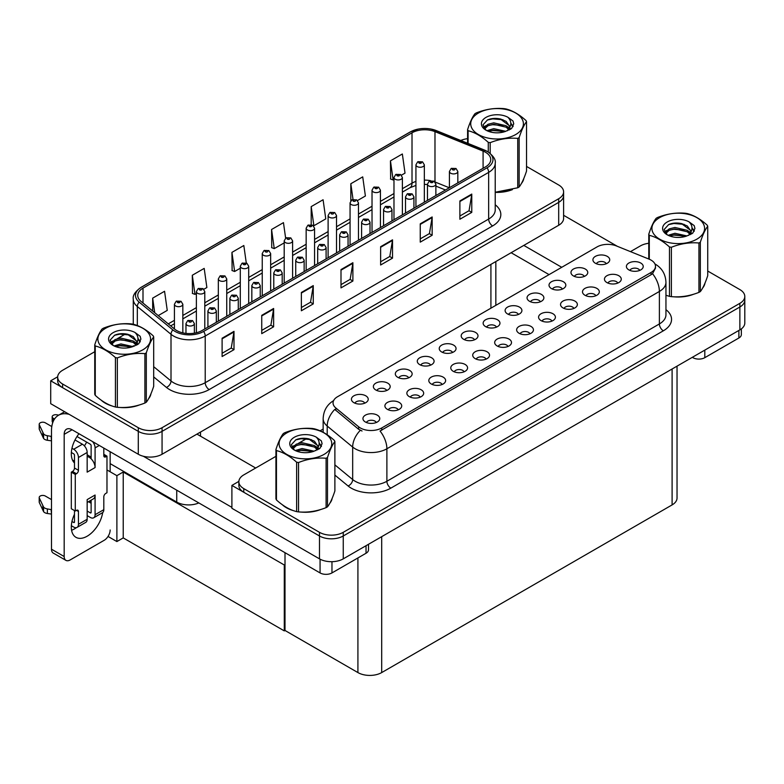<?xml version="1.0" encoding="UTF-8"?>
<svg xmlns="http://www.w3.org/2000/svg" width="784" height="784" viewBox="0 0 784 784"><rect width="100%" height="100%" fill="white"/><g stroke="black" fill="none" stroke-linecap="round" stroke-linejoin="round"><path stroke-width="1.18" d="M198.813 502.926A16.817 9.712 180 0 1 176.733 502.074L110.152 463.628M563.608 191.855L563.608 218.403A16.817 9.712 0 0 1 558.688 225.263L162.063 454.25A16.817 9.712 0 0 1 138.288 454.25L50.705 403.682L50.705 380.808L138.288 431.367A16.817 9.712 0 0 0 162.063 431.367L558.688 202.38A16.817 9.712 0 0 0 563.608 195.52A16.817 9.712 0 0 1 558.688 202.38L162.063 431.367A16.817 9.712 0 0 1 138.288 431.367L62.593 387.668A16.817 9.712 0 0 1 57.673 380.808L57.673 377.143A16.817 9.712 0 0 0 62.593 384.003L138.288 427.711A16.817 9.712 0 0 0 162.063 427.711L558.688 198.724A16.817 9.712 0 0 0 563.608 191.855A16.817 9.712 0 0 0 558.688 184.995L526.534 166.433M57.683 376.781L50.705 380.808M285.004 564.578L284.288 564.99L123.225 472.007L123.941 471.596L116.885 475.663L106.977 469.949M123.225 472.007L123.225 537.902L116.885 541.568L108.035 536.452M116.885 541.568L116.885 475.663M284.288 564.99L284.288 630.885L285.004 630.473L285.004 552.681M284.288 630.885L123.225 537.902M496.468 327.124A5.047 2.911 0 0 0 495.116 325.703A5.047 2.911 0 0 0 490.147 324.968A5.047 2.911 0 0 0 486.629 327.124M497.497 319.754A8.408 4.851 0 0 0 486.727 319.215A8.408 4.851 0 0 0 483.944 325.252A8.408 4.851 0 0 0 485.61 326.624A8.408 4.851 0 0 0 499.163 325.252A8.408 4.851 0 0 0 497.497 319.754M474.516 339.805A5.047 2.911 0 0 0 473.164 338.384A5.047 2.911 0 0 0 468.195 337.649A5.047 2.911 0 0 0 464.677 339.805M475.545 332.436A8.408 4.851 0 0 0 464.765 331.897A8.408 4.851 0 0 0 461.982 337.924A8.408 4.851 0 0 0 463.648 339.296A8.408 4.851 0 0 0 477.211 337.924A8.408 4.851 0 0 0 475.545 332.436M452.564 352.477A5.047 2.911 0 0 0 451.212 351.056A5.047 2.911 0 0 0 446.243 350.321A5.047 2.911 0 0 0 442.725 352.477M453.583 345.107A8.408 4.851 0 0 0 442.813 344.568A8.408 4.851 0 0 0 440.03 350.605A8.408 4.851 0 0 0 441.696 351.977A8.408 4.851 0 0 0 455.259 350.605A8.408 4.851 0 0 0 453.583 345.107M595.83 295.754A5.047 2.911 0 0 0 594.468 294.343A5.047 2.911 0 0 0 589.499 293.598A5.047 2.911 0 0 0 585.981 295.754M596.849 288.385A8.408 4.851 0 0 0 586.079 287.846A8.408 4.851 0 0 0 583.296 293.882A8.408 4.851 0 0 0 584.962 295.254A8.408 4.851 0 0 0 598.515 293.882A8.408 4.851 0 0 0 596.849 288.385M529.964 333.788A5.047 2.911 0 0 0 528.602 332.367A5.047 2.911 0 0 0 523.634 331.632A5.047 2.911 0 0 0 520.115 333.788M530.984 326.418A8.408 4.851 0 0 0 520.213 325.879A8.408 4.851 0 0 0 517.43 331.906A8.408 4.851 0 0 0 519.096 333.278A8.408 4.851 0 0 0 532.65 331.906A8.408 4.851 0 0 0 530.984 326.418M606.248 263.747A5.047 2.911 0 0 0 604.895 262.326A5.047 2.911 0 0 0 599.927 261.591A5.047 2.911 0 0 0 596.408 263.747M607.277 256.378A8.408 4.851 0 0 0 596.497 255.839A8.408 4.851 0 0 0 593.713 261.876A8.408 4.851 0 0 0 595.379 263.248A8.408 4.851 0 0 0 608.943 261.876A8.408 4.851 0 0 0 607.277 256.378M551.916 321.107A5.047 2.911 0 0 0 550.564 319.686A5.047 2.911 0 0 0 545.595 318.951A5.047 2.911 0 0 0 542.077 321.107M552.936 313.737A8.408 4.851 0 0 0 542.165 313.198A8.408 4.851 0 0 0 539.382 319.235A8.408 4.851 0 0 0 541.048 320.607A8.408 4.851 0 0 0 554.611 319.235A8.408 4.851 0 0 0 552.936 313.737M617.782 283.083A5.047 2.911 0 0 0 616.43 281.662A5.047 2.911 0 0 0 611.461 280.927A5.047 2.911 0 0 0 607.943 283.083M618.801 275.713A8.408 4.851 0 0 0 608.031 275.174A8.408 4.851 0 0 0 605.248 281.201A8.408 4.851 0 0 0 606.914 282.573A8.408 4.851 0 0 0 620.477 281.201A8.408 4.851 0 0 0 618.801 275.713M386.698 390.501A5.047 2.911 0 0 0 385.346 389.089A5.047 2.911 0 0 0 380.377 388.345A5.047 2.911 0 0 0 376.859 390.501M387.717 383.141A8.408 4.851 0 0 0 376.947 382.592A8.408 4.851 0 0 0 374.164 388.629A8.408 4.851 0 0 0 375.83 390.001A8.408 4.851 0 0 0 389.393 388.629A8.408 4.851 0 0 0 387.717 383.141M442.137 384.483A5.047 2.911 0 0 0 440.784 383.072A5.047 2.911 0 0 0 435.816 382.327A5.047 2.911 0 0 0 432.298 384.483M443.166 377.124A8.408 4.851 0 0 0 432.386 376.575A8.408 4.851 0 0 0 429.603 382.612A8.408 4.851 0 0 0 431.278 383.984A8.408 4.851 0 0 0 444.832 382.612A8.408 4.851 0 0 0 443.166 377.124M562.334 289.1A5.047 2.911 0 0 0 560.981 287.679A5.047 2.911 0 0 0 556.013 286.944A5.047 2.911 0 0 0 552.495 289.1M563.363 281.73A8.408 4.851 0 0 0 552.593 281.191A8.408 4.851 0 0 0 549.809 287.218A8.408 4.851 0 0 0 551.475 288.6A8.408 4.851 0 0 0 565.029 287.218A8.408 4.851 0 0 0 563.363 281.73M398.233 409.836A5.047 2.911 0 0 0 396.871 408.415A5.047 2.911 0 0 0 391.902 407.68A5.047 2.911 0 0 0 388.384 409.836M399.252 402.466A8.408 4.851 0 0 0 388.482 401.927A8.408 4.851 0 0 0 385.699 407.964A8.408 4.851 0 0 0 387.365 409.336A8.408 4.851 0 0 0 400.918 407.964A8.408 4.851 0 0 0 399.252 402.466M573.868 308.435A5.047 2.911 0 0 0 572.516 307.014A5.047 2.911 0 0 0 567.547 306.279A5.047 2.911 0 0 0 564.029 308.435M574.897 301.066A8.408 4.851 0 0 0 564.117 300.527A8.408 4.851 0 0 0 561.334 306.554A8.408 4.851 0 0 0 563.01 307.926A8.408 4.851 0 0 0 576.563 306.554A8.408 4.851 0 0 0 574.897 301.066M464.099 371.812A5.047 2.911 0 0 0 462.736 370.391A5.047 2.911 0 0 0 457.768 369.656A5.047 2.911 0 0 0 454.25 371.812M465.118 364.442A8.408 4.851 0 0 0 454.348 363.903A8.408 4.851 0 0 0 451.564 369.93A8.408 4.851 0 0 0 453.23 371.312A8.408 4.851 0 0 0 466.784 369.93A8.408 4.851 0 0 0 465.118 364.442M584.296 276.419A5.047 2.911 0 0 0 582.943 275.008A5.047 2.911 0 0 0 577.975 274.263A5.047 2.911 0 0 0 574.456 276.419M585.315 269.059A8.408 4.851 0 0 0 574.545 268.51A8.408 4.851 0 0 0 571.761 274.547A8.408 4.851 0 0 0 573.427 275.919A8.408 4.851 0 0 0 586.981 274.547A8.408 4.851 0 0 0 585.315 269.059M508.003 346.459A5.047 2.911 0 0 0 506.65 345.038A5.047 2.911 0 0 0 501.682 344.303A5.047 2.911 0 0 0 498.163 346.459M509.032 339.09A8.408 4.851 0 0 0 498.252 338.551A8.408 4.851 0 0 0 495.468 344.588A8.408 4.851 0 0 0 497.144 345.96A8.408 4.851 0 0 0 510.698 344.588A8.408 4.851 0 0 0 509.032 339.09M518.43 314.453A5.047 2.911 0 0 0 517.077 313.032A5.047 2.911 0 0 0 512.109 312.297A5.047 2.911 0 0 0 508.591 314.453M519.449 307.083A8.408 4.851 0 0 0 508.679 306.544A8.408 4.851 0 0 0 505.896 312.571A8.408 4.851 0 0 0 507.562 313.943A8.408 4.851 0 0 0 521.125 312.571A8.408 4.851 0 0 0 519.449 307.083M486.051 359.131A5.047 2.911 0 0 0 484.698 357.72A5.047 2.911 0 0 0 479.73 356.975A5.047 2.911 0 0 0 476.211 359.131M487.07 351.771A8.408 4.851 0 0 0 476.3 351.222A8.408 4.851 0 0 0 473.516 357.259A8.408 4.851 0 0 0 475.182 358.631A8.408 4.851 0 0 0 488.746 357.259A8.408 4.851 0 0 0 487.07 351.771M420.185 397.165A5.047 2.911 0 0 0 418.832 395.744A5.047 2.911 0 0 0 413.864 395.009A5.047 2.911 0 0 0 410.346 397.165M421.204 389.795A8.408 4.851 0 0 0 410.434 389.256A8.408 4.851 0 0 0 407.651 395.283A8.408 4.851 0 0 0 409.317 396.655A8.408 4.851 0 0 0 422.88 395.283A8.408 4.851 0 0 0 421.204 389.795M540.382 301.771A5.047 2.911 0 0 0 539.029 300.36A5.047 2.911 0 0 0 534.061 299.615A5.047 2.911 0 0 0 530.543 301.771M541.411 294.412A8.408 4.851 0 0 0 530.631 293.863A8.408 4.851 0 0 0 527.848 299.9A8.408 4.851 0 0 0 529.514 301.272A8.408 4.851 0 0 0 543.077 299.9A8.408 4.851 0 0 0 541.411 294.412M376.271 422.517A5.047 2.911 0 0 0 374.919 421.096A5.047 2.911 0 0 0 369.95 420.361A5.047 2.911 0 0 0 366.432 422.517M377.3 415.148A8.408 4.851 0 0 0 366.53 414.609A8.408 4.851 0 0 0 363.737 420.636A8.408 4.851 0 0 0 365.413 422.008A8.408 4.851 0 0 0 378.966 420.636A8.408 4.851 0 0 0 377.3 415.148M430.602 365.158A5.047 2.911 0 0 0 429.25 363.737A5.047 2.911 0 0 0 424.281 362.992A5.047 2.911 0 0 0 420.763 365.158M431.631 357.788A8.408 4.851 0 0 0 420.861 357.239A8.408 4.851 0 0 0 418.078 363.276A8.408 4.851 0 0 0 419.744 364.648A8.408 4.851 0 0 0 433.297 363.276A8.408 4.851 0 0 0 431.631 357.788M408.65 377.829A5.047 2.911 0 0 0 407.298 376.408A5.047 2.911 0 0 0 402.329 375.673A5.047 2.911 0 0 0 398.811 377.829M409.679 370.46A8.408 4.851 0 0 0 398.899 369.921A8.408 4.851 0 0 0 396.116 375.957A8.408 4.851 0 0 0 397.782 377.329A8.408 4.851 0 0 0 411.345 375.957A8.408 4.851 0 0 0 409.679 370.46M639.734 270.402A5.047 2.911 0 0 0 638.382 268.99A5.047 2.911 0 0 0 633.413 268.246A5.047 2.911 0 0 0 629.895 270.402M640.763 263.042A8.408 4.851 0 0 0 629.983 262.493A8.408 4.851 0 0 0 627.2 268.53A8.408 4.851 0 0 0 628.876 269.902A8.408 4.851 0 0 0 642.429 268.53A8.408 4.851 0 0 0 640.763 263.042M364.746 403.182A5.047 2.911 0 0 0 363.384 401.761A5.047 2.911 0 0 0 358.415 401.026A5.047 2.911 0 0 0 354.897 403.182M365.765 395.812A8.408 4.851 0 0 0 354.995 395.273A8.408 4.851 0 0 0 352.212 401.3A8.408 4.851 0 0 0 353.878 402.672A8.408 4.851 0 0 0 367.431 401.3A8.408 4.851 0 0 0 365.765 395.812M651.063 260.112A15.131 8.732 0 0 0 649.044 259.132L616.41 245.941A15.131 8.732 0 0 0 597.036 246.921L337.483 396.763A15.131 8.732 0 0 0 333.053 402.937A15.131 8.732 0 0 0 335.787 407.954L358.641 426.79A15.131 8.732 0 0 0 381.739 427.956L651.063 272.469A15.131 8.732 0 0 0 655.493 266.286A15.131 8.732 0 0 0 651.063 260.112M238.875 481.386L231.897 485.414L319.48 535.982A16.817 9.712 0 0 0 343.255 535.982L739.871 306.995A16.817 9.712 0 0 0 744.8 300.125A16.817 9.712 0 0 1 739.871 306.995L343.255 535.982A16.817 9.712 0 0 1 319.48 535.982L243.785 492.274A16.817 9.712 0 0 1 238.855 485.414L238.855 481.748A16.817 9.712 0 0 0 243.785 488.618L319.48 532.316A16.817 9.712 0 0 0 343.255 532.316L739.871 303.33A16.817 9.712 0 0 0 744.8 296.47A16.817 9.712 0 0 0 739.871 289.6L707.727 271.039M231.897 485.414L231.897 508.297L319.48 558.855A16.817 9.712 0 0 0 343.255 558.855L739.871 329.868A16.817 9.712 0 0 0 744.8 323.008L744.8 296.47M677.033 366.157L677.033 498.046A16.817 9.712 180 0 1 672.104 504.906L381.7 672.574A16.817 9.712 180 0 1 357.916 672.574L285.004 630.473M101.205 400.163A26.901 15.533 0 0 0 105.193 403.113A26.901 15.533 0 0 0 112.377 406.073M485.492 152.253A17.934 10.359 180 0 1 490.745 159.573A17.934 10.359 180 0 1 485.492 166.894L202.056 330.534A17.934 10.359 180 0 1 174.675 329.153L140.993 301.379A17.934 10.359 180 0 1 137.749 295.441A17.934 10.359 180 0 1 143.002 288.12L412.012 132.8A17.934 10.359 180 0 1 434.983 131.643L483.091 151.087A17.934 10.359 180 0 1 485.492 152.253M487.07 151.332A20.178 11.652 0 0 0 484.375 150.028L436.267 130.585A20.178 11.652 0 0 0 431.425 129.144A20.178 11.652 0 0 0 417.97 129.144A20.178 11.652 0 0 0 410.434 131.888L141.414 287.199A20.178 11.652 0 0 0 139.16 302.114L172.843 329.897A20.178 11.652 0 0 0 203.634 331.446L487.07 167.805A20.178 11.652 0 0 0 487.07 151.332M222.107 338.227L222.107 356.524L233.995 349.664L233.995 331.358L222.107 338.227M222.107 353.28L231.26 347.998L233.946 331.965A4.488 2.587 -120 0 0 233.995 331.358M231.182 348.037L233.995 349.664M261.738 315.344L261.738 333.651L273.626 326.781L273.626 308.475L261.738 315.344M261.738 330.397L270.892 325.115L273.577 309.082A4.488 2.587 -120 0 0 273.626 308.475M270.813 325.164L273.626 326.781M301.37 292.461L301.37 310.768L313.257 303.908L313.257 285.601L301.37 292.461M301.37 307.524L310.523 302.232L313.208 286.209A4.488 2.587 -120 0 0 313.257 285.601M310.444 302.281L313.257 303.908M459.885 200.939L459.885 219.246L471.772 212.386L471.772 194.079L459.885 200.939M459.885 216.002L469.048 210.71L471.733 194.687A4.488 2.587 -120 0 0 471.772 194.079M468.959 210.759L471.772 212.386M420.253 223.822L420.253 242.129L432.151 235.259L432.151 216.962L420.253 223.822M420.253 238.875L429.416 233.593L432.102 217.57A4.488 2.587 -120 0 0 432.151 216.962M429.338 233.642L432.151 235.259M380.622 246.705L380.622 265.012L392.519 258.142L392.519 239.835L380.622 246.705M380.622 261.758L389.785 256.476L392.47 240.443A4.488 2.587 -120 0 0 392.519 239.835M389.707 256.515L392.519 258.142M341.001 269.578L341.001 287.885L352.888 281.025L352.888 262.718L341.001 269.578M341.001 284.641L350.154 279.349L352.839 263.326A4.488 2.587 -120 0 0 352.888 262.718M350.076 279.398L352.888 281.025M495.223 192.364A26.901 15.533 0 0 0 512.393 189.63M521.478 183.397A26.901 15.533 0 0 0 523.82 178.458M119.619 407.435A26.901 15.533 0 0 0 139.552 404.897M148.637 398.654A26.901 15.533 0 0 0 150.979 393.715M467.587 138.66A16.817 9.712 0 0 0 460.806 140.483M125.656 333.866L117.12 338.796M94.746 351.712L62.593 370.283A16.817 9.712 0 0 0 57.673 377.143M203.84 289.267L206.878 287.522L204.193 268.393L192.305 275.253L192.492 293.451M158.241 315.599L167.247 310.395L164.562 291.276L152.674 298.136L152.674 311.003M311.199 206.613L313.874 225.743L325.772 218.873L323.086 199.753L311.199 206.613L311.199 224.665M357.533 200.537L365.393 196L362.718 176.87L350.82 183.74L350.82 200.753M401.437 175.185L405.024 173.117L402.349 153.987L390.452 160.857L390.648 179.046M246.274 262.944L243.824 245.51L231.937 252.379L232.123 270.568M285.631 238.14L283.455 222.636L271.568 229.496L271.754 247.685M271.568 229.496L274.253 248.626L284.2 242.873M274.253 248.626L271.568 247.617M313.874 225.743L313.139 225.469M350.82 183.74L353.025 199.401M390.452 160.857L393.137 179.977L393.98 179.497M393.137 179.977L390.452 178.977M231.937 252.379L234.622 271.499L240.296 268.226M234.622 271.499L231.937 270.5M192.305 275.253L194.991 294.382L196.382 293.579M194.991 294.382L192.305 293.383M152.674 298.136L154.713 312.689M282.387 504.778A26.901 15.533 0 0 0 286.385 507.718A26.901 15.533 0 0 0 293.559 510.688M655.493 266.286L655.493 268.138L652.533 273.685L651.063 274.743L380.034 431.004A19.62 11.329 60 0 1 386.884 448.781A22.422 12.946 180 0 1 355.181 448.781A22.422 12.946 180 0 1 352.673 447.056L327.212 426.055A22.422 12.946 180 0 1 323.155 418.636L323.155 432.298M362.041 431.004L358.641 429.289L334.778 409.415A19.62 13.122 129.5 0 0 327.212 426.055L327.212 434.767M669.467 296.352L669.467 246.97A30.262 17.473 -0 0 0 671.378 247.264L671.378 296.646A30.262 17.473 -0 0 1 669.467 296.352L665.949 295.264A26.901 15.533 0 0 0 666.4 295.421M673.652 296.783A26.901 15.533 0 0 0 693.585 294.245M702.67 288.002A26.901 15.533 0 0 0 705.012 283.073M300.811 512.04A26.901 15.533 0 0 0 320.744 509.502M329.819 503.259A26.901 15.533 0 0 0 332.171 498.33M648.78 243.275A16.817 9.712 0 0 0 640.401 245.902L630.483 251.625M323.155 429.064L320.107 430.818M306.848 438.481L298.312 443.411M275.939 456.327L243.785 474.888A16.817 9.712 0 0 0 238.855 481.748M182.839 332.857L182.839 304.27A4.204 2.43 180 0 1 180.242 306.505A4.204 2.43 180 0 1 175.655 305.985A4.204 2.43 180 0 1 174.43 304.27L176.106 301.35A2.803 1.686 57.8 0 1 177.596 301.428A1.401 0.813 0 0 0 177.645 302.546A1.401 0.813 0 0 0 179.624 302.546A1.401 0.813 0 0 0 179.624 301.409A1.401 0.813 0 0 0 177.684 301.379L179.193 301.977L178.233 302.203L177.596 301.428M177.684 301.379A2.803 1.548 -117.9 0 0 176.371 301.193A2.803 1.548 -117.9 0 0 176.253 301.272M194.363 333.161L194.363 323.596A4.204 2.43 180 0 1 191.776 325.84A4.204 2.43 180 0 1 187.19 325.311A4.204 2.43 180 0 1 185.965 323.596L187.641 320.685A2.803 1.686 57.8 0 1 189.13 320.764A1.401 0.813 0 0 0 189.169 321.881A1.401 0.813 0 0 0 191.159 321.881A1.401 0.813 0 0 0 191.159 320.744A1.401 0.813 0 0 0 189.218 320.715L189.787 321.077M189.218 320.715A2.803 1.548 -117.9 0 0 187.905 320.529A2.803 1.548 -117.9 0 0 187.788 320.607M189.748 321.528L189.13 320.764M204.791 328.957L204.791 291.589A4.204 2.43 180 0 1 202.194 293.833A4.204 2.43 180 0 1 197.617 293.304A4.204 2.43 180 0 1 196.382 291.589L198.058 288.669A2.803 1.686 57.8 0 1 199.557 288.757A1.401 0.813 0 0 0 199.597 289.874A1.401 0.813 0 0 0 201.576 289.874A1.401 0.813 0 0 0 201.576 288.728A1.401 0.813 0 0 0 199.636 288.708L200.204 289.061M199.636 288.708A2.803 1.548 -117.9 0 0 198.332 288.512A2.803 1.548 -117.9 0 0 198.205 288.6M200.175 289.521L199.557 288.757M226.743 316.275L226.743 278.918A4.204 2.43 180 0 1 224.146 281.152A4.204 2.43 180 0 1 219.569 280.633A4.204 2.43 180 0 1 218.334 278.918L220.01 275.997A2.803 1.686 57.8 0 1 221.509 276.076A1.401 0.813 0 0 0 221.549 277.203A1.401 0.813 0 0 0 223.528 277.203A1.401 0.813 0 0 0 223.528 276.056A1.401 0.813 0 0 0 221.598 276.027L222.166 276.389M221.598 276.027A2.803 1.548 -117.9 0 0 220.284 275.841A2.803 1.548 -117.9 0 0 220.157 275.919M222.127 276.84L221.509 276.076M248.704 303.604L248.704 266.237A4.204 2.43 180 0 1 246.107 268.481A4.204 2.43 180 0 1 241.521 267.952A4.204 2.43 180 0 1 240.296 266.237L241.972 263.326A2.803 1.686 57.8 0 1 243.461 263.404A1.401 0.813 0 0 0 243.51 264.522A1.401 0.813 0 0 0 245.49 264.522A1.401 0.813 0 0 0 245.49 263.375A1.401 0.813 0 0 0 243.55 263.355L245.059 263.953L244.098 264.179L243.461 263.404M243.55 263.355A2.803 1.548 -117.9 0 0 242.236 263.169A2.803 1.548 -117.9 0 0 242.119 263.248M216.325 322.293L216.325 310.925A4.204 2.43 180 0 1 213.728 313.169A4.204 2.43 180 0 1 209.142 312.64A4.204 2.43 180 0 1 207.917 310.925L209.593 308.004A2.803 1.686 57.8 0 1 211.082 308.092A1.401 0.813 0 0 0 211.131 309.21A1.401 0.813 0 0 0 213.111 309.21A1.401 0.813 0 0 0 213.111 308.063A1.401 0.813 0 0 0 211.17 308.043L212.68 308.631L211.719 308.867L211.082 308.092M211.17 308.043A2.803 1.548 -117.9 0 0 209.857 307.847A2.803 1.548 -117.9 0 0 209.74 307.926M238.277 309.621L238.277 298.253A4.204 2.43 180 0 1 235.68 300.488A4.204 2.43 180 0 1 231.104 299.968A4.204 2.43 180 0 1 229.869 298.253L231.545 295.333A2.803 1.686 57.8 0 1 233.044 295.411A1.401 0.813 0 0 0 233.083 296.528A1.401 0.813 0 0 0 235.063 296.528A1.401 0.813 0 0 0 235.063 295.392A1.401 0.813 0 0 0 233.132 295.362L233.691 295.725M233.132 295.362A2.803 1.548 -117.9 0 0 231.819 295.176A2.803 1.548 -117.9 0 0 231.692 295.254M233.661 296.176L233.044 295.411M260.229 296.95L260.229 285.572A4.204 2.43 180 0 1 257.642 287.816A4.204 2.43 180 0 1 253.056 287.287A4.204 2.43 180 0 1 251.831 285.572L253.506 282.652A2.803 1.686 57.8 0 1 254.996 282.74A1.401 0.813 0 0 0 255.035 283.857A1.401 0.813 0 0 0 257.025 283.857A1.401 0.813 0 0 0 257.025 282.71A1.401 0.813 0 0 0 255.084 282.691L255.653 283.044M255.084 282.691A2.803 1.548 -117.9 0 0 253.771 282.495A2.803 1.548 -117.9 0 0 253.653 282.583M255.613 283.063L254.996 282.74M282.191 284.269L282.191 272.901A4.204 2.43 180 0 1 279.594 275.135A4.204 2.43 180 0 1 275.008 274.616A4.204 2.43 180 0 1 273.783 272.901L275.458 269.98A2.803 1.686 57.8 0 1 276.948 270.059A1.401 0.813 0 0 0 276.997 271.186A1.401 0.813 0 0 0 278.977 271.186A1.401 0.813 0 0 0 278.977 270.039A1.401 0.813 0 0 0 277.036 270.01L278.545 270.607L277.585 270.833L276.948 270.059M277.036 270.01A2.803 1.548 -117.9 0 0 275.723 269.823A2.803 1.548 -117.9 0 0 275.605 269.902M704.806 350.125L704.806 357.671L738.881 337.992L738.881 330.446M617.341 246.313L563.608 215.296M561.736 267.295L523.81 245.402M741.35 328.898L741.35 334.562A8.408 4.851 180 0 1 738.881 337.992M704.806 357.671A8.408 4.851 180 0 1 692.909 357.671L692.909 356.985M511.129 252.722L549.055 274.616M692.321 357.328L692.909 357.671M76.411 527.642A22.422 12.946 -60 0 1 74.48 528.886A22.422 12.946 -60 0 1 71.579 530.258M102.704 512.55A22.422 12.946 -60 0 1 87.161 536.207A22.422 12.946 -60 0 1 75.96 537.324A22.422 12.946 -60 0 1 74.48 514.245M74.48 461.198L72.471 460.032M91.13 457.082L87.161 454.789M331.965 561.697L331.965 572.928L366.04 553.249L366.04 545.703M255.672 468.028L196.941 434.111M231.897 507.375L143.345 456.259M86.642 442.098A22.422 12.946 -60 0 1 84.417 445.9M90.317 500.623A22.422 12.946 -60 0 1 90.297 502.779M64.18 556.532A8.408 4.851 120 0 0 65.925 560.374L53.234 553.053A8.408 4.851 -60 0 1 51.499 549.202L64.18 556.532L64.18 434.346A11.211 6.468 60 0 1 66.503 429.211A11.211 6.468 60 0 1 72.108 429.769L320.068 572.928L320.068 559.188M69.188 414.354A33.624 19.414 -120 0 0 58.467 415.295A33.624 19.414 -120 0 0 51.499 430.681L51.499 549.202M65.925 560.374A8.408 4.851 120 0 0 70.119 559.962L104.203 540.284A8.408 4.851 120 0 0 110.152 529.984M74.48 462.991A22.422 12.946 -60 0 1 78.978 433.738M110.152 471.782L110.152 451.731M368.509 544.282L368.509 549.819A8.408 4.851 180 0 1 366.04 553.249M331.965 572.928A8.408 4.851 180 0 1 320.068 572.928M99.294 445.469L95.089 447.889L95.089 467.568A8.408 4.851 -120 0 0 91.13 458.807A8.408 4.851 -120 0 0 89.151 457.268A8.408 4.851 -120 0 0 87.161 456.523M71.354 525.711L73.686 527.054A6.723 3.881 -120 0 0 77.057 527.387A6.723 3.881 -120 0 0 78.449 524.31L87.161 519.282L87.161 499.604L95.089 495.027L95.089 514.706L103.811 509.669L103.811 496.85A2.803 1.617 -60 0 1 105.791 493.42L106.977 492.734L106.977 456.131L103.811 454.299M87.161 519.282A6.723 3.881 60 0 1 85.77 522.36L77.057 527.387M51.499 499.604L45.305 496.027A3.577 2.068 180 0 0 41.405 495.576A3.577 2.068 180 0 0 39.2 497.487L39.2 502.064A3.577 2.068 0 0 0 39.318 502.603L43.571 511.629A5.606 3.234 0 0 0 47.383 513.5L47.383 508.924L51.499 509.669M87.161 502.446L93.345 498.869A8.408 4.851 -120 0 0 95.089 495.027M91.13 500.153L91.13 512.413A1.117 0.647 60 0 1 90.336 512.873L91.13 512.413M87.161 511.041L90.336 512.873M103.811 509.669A6.723 3.881 60 0 1 102.42 512.746L93.698 517.783A6.723 3.881 -120 0 1 90.336 517.45L87.161 515.617M93.698 517.783A6.723 3.881 -120 0 0 95.089 514.706M82.408 444.234A6.723 3.881 60 0 1 87.161 452.466L78.449 457.503A6.723 3.881 -120 0 0 73.686 449.261L82.408 444.234L75.009 439.961M51.793 426.555L45.305 422.811A3.577 2.068 180 0 0 41.405 422.36A3.577 2.068 180 0 0 39.2 424.271L39.2 428.848A3.577 2.068 0 0 0 39.318 429.377L43.571 438.403A5.606 3.234 0 0 0 47.383 440.275L47.383 435.698L51.499 436.453M95.089 467.568L87.161 472.144L87.161 452.466M95.089 447.889A6.723 3.881 -120 0 0 92.561 441.578M54.547 418.989L53.234 418.235A3.577 2.068 180 0 1 52.185 416.774A3.577 2.068 180 0 1 56.693 414.775L58.79 415.099M91.13 458.807L91.13 445.606A1.117 0.647 60 0 0 90.336 444.234L76.989 436.521M74.48 510.58L74.48 522.026A1.117 0.647 60 0 1 73.686 522.477L74.48 522.026M71.354 452.486L73.686 453.838A1.117 0.647 60 0 1 74.48 455.21L74.48 468.028A2.803 1.617 -60 0 1 72.5 471.458L71.315 472.144L71.315 508.757L75.274 511.041L76.46 510.355A2.803 1.617 -60 0 1 77.861 510.217A2.803 1.617 -60 0 1 78.449 511.501L78.449 524.31M78.449 457.503L78.449 470.312A2.803 1.617 -60 0 1 76.46 473.742L75.274 474.428L71.315 472.144M71.961 448.262L73.686 449.261M51.499 441.029L51.117 436.227M51.117 440.804L47.383 440.275M47.383 435.698A5.606 3.234 0 0 1 43.571 433.826L39.318 424.81A3.577 2.068 180 0 1 39.2 424.271M43.571 433.826L43.571 438.403M42.816 432.337L42.816 436.913M91.13 503.259L88.435 501.711M106.977 456.131L105.791 456.817A2.803 1.617 -60 0 1 104.39 456.954A2.803 1.617 -60 0 1 103.811 455.671L103.811 448.076M75.274 474.428L75.274 511.041M51.499 514.245L51.117 509.453M71.961 521.487L73.686 522.477M51.117 514.03L47.383 513.5M52.185 416.774L52.185 421.351A3.577 2.068 0 0 0 52.793 422.498M47.383 508.924A5.606 3.234 0 0 1 43.571 507.052L39.318 498.026A3.577 2.068 180 0 1 39.2 497.487M43.571 507.052L43.571 511.629M42.816 505.553L42.816 510.129M522.889 180.585A26.627 15.366 180 0 1 522.605 181.202M509.718 190.394A26.627 15.366 180 0 1 496.145 192.237M704.081 285.2A26.627 15.366 180 0 1 703.797 285.807M690.91 295A26.627 15.366 180 0 1 677.337 296.842M150.048 395.842A26.627 15.366 180 0 1 149.764 396.459M136.877 405.651A26.627 15.366 180 0 1 123.304 407.494M109.064 404.76A26.627 15.366 180 0 1 105.399 402.996A26.627 15.366 180 0 1 102.978 401.398M331.24 500.457A26.627 15.366 180 0 1 330.956 501.064M318.069 510.257A26.627 15.366 180 0 1 304.496 512.099M290.247 509.375A26.627 15.366 180 0 1 286.581 507.611A26.627 15.366 180 0 1 284.171 506.003M478.436 113.033A26.342 15.21 -0 0 0 478.436 134.544A26.342 15.21 -0 0 0 515.686 134.544A26.342 15.21 -0 0 0 515.686 113.033A26.342 15.21 -0 0 0 478.436 113.033M495.223 192.237L517.744 187.778A30.262 17.473 -0 0 0 518.459 187.376A30.262 17.473 -0 0 0 519.155 186.964C521.605 183.897 524.065 178.595 526.534 171.059L526.534 121.667A30.262 17.473 -0 0 0 526.025 120.569C519.282 114.454 512.56 110.573 505.847 108.917A30.262 17.473 -0 0 0 503.936 108.623C494.704 107.829 485.521 109.25 476.368 112.886A30.262 17.473 -0 0 0 475.663 113.278A30.262 17.473 -0 0 0 474.967 113.69C472.497 116.806 470.037 122.108 467.587 129.605A30.262 17.473 -0 0 0 468.097 130.712L468.097 143.433M488.275 151.988L488.275 142.355C481.533 136.249 474.81 132.369 468.097 130.712M488.275 142.355A30.262 17.473 -0 0 0 490.186 142.659L490.186 153.38M517.744 187.778L517.744 138.396C508.6 137.592 499.418 139.013 490.186 142.659M517.744 138.396A30.262 17.473 -0 0 0 518.459 137.994A30.262 17.473 -0 0 0 519.155 137.582L519.155 186.964M505.778 131.32L493.744 128.654L486.913 130.673M504.102 131.869L493.744 130.115L488.452 131.34M509.071 128.772L506.121 125.734L493.744 122.843L488.001 124.274L484.688 127.106L484.247 128.645M508.6 129.497L506.121 127.184L493.744 124.303L488.001 125.734L484.512 128.929M507.473 130.752L509.874 126.116L500.261 118.952C495.468 117.972 491.205 118.315 487.472 119.962L482.964 124.881L485.992 130.154M509.198 129.997L509.874 127.263M509.835 126.685L506.121 121.373L500.604 119.011M485.992 117.394A15.66 9.045 -0 0 0 485.992 130.183A15.66 9.045 -0 0 0 505.562 131.379L511.668 128.419L513.726 123.784L513.02 121.02L507.895 117.257A15.66 9.045 -0 0 0 485.992 117.394M507.895 117.257C511.148 120.579 511.668 124.166 509.433 128.027M467.587 143.227L467.587 129.605M526.534 121.667C524.084 124.734 521.625 130.036 519.155 137.582M502.946 131.379L492.744 130.507L488.687 131.242M510.404 129.321L509.688 128.743M509.257 128.429L508.532 127.949M502.946 125.567L492.744 124.695L488.687 125.43M484.767 126.969L483.571 127.704M512.952 126.685L510.805 123.862M502.995 119.766L492.744 118.884L487.285 120.05M513.726 123.931L513.02 121.02M510.874 129.017L509.816 128.115M509.502 127.88L506.993 126.381M485.757 125.744L483.297 127.175M513.128 126.342L510.796 123.137M659.628 217.648A26.342 15.21 -0 0 0 659.628 239.149A26.342 15.21 -0 0 0 696.878 239.149A26.342 15.21 -0 0 0 696.878 217.648A26.342 15.21 -0 0 0 659.628 217.648M671.378 296.646C680.532 297.45 689.714 296.029 698.936 292.383A30.262 17.473 -0 0 0 699.651 291.991A30.262 17.473 -0 0 0 700.337 291.579C702.787 288.512 705.257 283.2 707.727 275.664L707.727 226.282A30.262 17.473 -0 0 0 707.207 225.175C700.465 219.069 693.742 215.179 687.039 213.522A30.262 17.473 -0 0 0 685.118 213.228C675.896 212.444 666.714 213.865 657.56 217.491A30.262 17.473 -0 0 0 656.855 217.893A30.262 17.473 -0 0 0 656.159 218.305C653.689 221.411 651.23 226.713 648.78 234.21A30.262 17.473 -0 0 0 649.289 235.318L649.289 259.23M669.467 246.97C662.725 240.855 655.992 236.974 649.289 235.318M698.936 292.383L698.936 243.001C689.793 242.197 680.6 243.618 671.378 247.264M698.936 243.001A30.262 17.473 -0 0 0 699.651 242.599A30.262 17.473 -0 0 0 700.337 242.187L700.337 291.579M686.97 235.925L674.936 233.269L668.105 235.288M685.285 236.474L674.936 234.72L669.644 235.945M690.263 233.387L687.313 230.339L674.936 227.458L669.193 228.889L665.871 231.721L665.44 233.26M689.783 234.112L687.313 231.79L674.936 228.908L669.193 230.339L665.704 233.544M688.656 235.367L690.626 232.642L691.067 230.721L681.453 223.558C676.661 222.587 672.398 222.921 668.664 224.577L664.156 229.496L667.184 234.759M690.39 234.602L691.067 231.878M691.027 231.29L687.313 225.978L681.786 223.626M667.174 222.009A15.66 9.045 -0 0 0 667.174 234.788A15.66 9.045 -0 0 0 686.755 235.994L692.86 233.024L694.918 228.399L694.212 225.635L689.077 221.872A15.66 9.045 -0 0 0 667.174 222.009M689.077 221.872C692.341 225.184 692.86 228.771 690.626 232.632M648.78 259.024L648.78 234.21M707.727 226.282C705.277 229.349 702.817 234.651 700.337 242.187M684.138 235.984L673.936 235.112L669.879 235.857M691.596 233.926L690.88 233.348M690.449 233.034L689.714 232.564M684.138 230.173L673.936 229.3L669.879 230.045M665.949 231.574L664.754 232.309M694.144 231.3L691.988 228.477M684.177 224.381L673.936 223.489L668.478 224.665M694.918 228.536L694.212 225.635M692.056 233.622L691.008 232.721M690.694 232.485L688.185 230.986M666.939 230.359L664.489 231.78M694.32 230.947L691.988 227.742M105.595 328.29A26.342 15.21 -0 0 0 105.595 349.801A26.342 15.21 -0 0 0 142.845 349.801A26.342 15.21 -0 0 0 142.845 328.29A26.342 15.21 -0 0 0 105.595 328.29M102.822 328.545A30.262 17.473 -0 0 0 102.126 328.957C99.656 332.063 97.196 337.365 94.746 344.862A30.262 17.473 -0 0 0 95.256 345.969L95.256 395.352C101.969 401.437 108.692 405.328 115.434 407.004A30.262 17.473 -0 0 0 117.345 407.298C126.498 408.101 135.681 406.68 144.903 403.035A30.262 17.473 -0 0 0 145.618 402.633A30.262 17.473 -0 0 0 146.304 402.221C148.764 399.154 151.224 393.852 153.693 386.316L153.693 336.934A30.262 17.473 -0 0 0 153.184 335.826C146.441 329.711 139.709 325.83 133.006 324.174A30.262 17.473 -0 0 0 131.095 323.88C121.863 323.086 112.68 324.507 103.527 328.143A30.262 17.473 -0 0 0 102.822 328.545M115.434 407.004L115.434 357.612C108.692 351.506 101.969 347.626 95.256 345.969M115.434 357.612A30.262 17.473 -0 0 0 117.345 357.916L117.345 407.298M144.903 403.035L144.903 353.653C135.759 352.849 126.577 354.27 117.345 357.916M144.903 353.653A30.262 17.473 -0 0 0 145.618 353.251A30.262 17.473 -0 0 0 146.304 352.839L146.304 402.221M94.746 344.862L94.746 394.244A30.262 17.473 -0 0 0 95.256 395.352M132.937 346.577L120.903 343.921L114.072 345.93M131.261 347.126L120.903 345.372L115.611 346.597M136.23 344.039L133.28 340.991L120.903 338.11L115.16 339.531L111.847 342.363L111.406 343.902M135.759 344.754L133.28 342.441L120.903 339.56L115.16 340.991L111.671 344.186M134.632 346.018L136.592 343.294L137.033 341.373L127.42 334.209C122.627 333.229 118.364 333.572 114.631 335.229L110.123 340.138L113.151 345.411M136.357 345.254L137.033 342.52M136.994 341.942L133.28 336.63L127.763 334.268M113.151 332.651A15.66 9.045 -0 0 0 113.151 345.44A15.66 9.045 -0 0 0 132.721 346.636L138.827 343.676L140.885 339.051L140.179 336.287L135.054 332.514A15.66 9.045 -0 0 0 113.151 332.651M135.054 332.514C138.307 335.836 138.827 339.423 136.592 343.284M153.693 336.934C151.243 339.991 148.784 345.303 146.304 352.839M130.105 346.636L119.903 345.764L115.846 346.499M137.563 344.578L136.847 344M136.416 343.686L135.681 343.206M130.105 340.824L119.903 339.952L115.846 340.687M111.926 342.226L110.73 342.961M140.111 341.942L137.964 339.119M130.154 335.023L119.903 334.141L114.444 335.307M140.885 339.188L140.179 336.287M138.023 344.274L136.975 343.372M136.661 343.137L134.152 341.638M112.906 341.011L110.456 342.432M140.287 341.599L137.955 338.394M286.787 432.905A26.342 15.21 -0 0 0 286.787 454.406A26.342 15.21 -0 0 0 324.037 454.406A26.342 15.21 -0 0 0 324.037 432.905A26.342 15.21 -0 0 0 286.787 432.905M284.004 433.15A30.262 17.473 -0 0 0 283.318 433.562C280.848 436.668 278.389 441.97 275.939 449.467A30.262 17.473 -0 0 0 276.448 450.575L276.448 499.967C283.151 506.052 289.884 509.933 296.626 511.609A30.262 17.473 -0 0 0 298.537 511.903C307.691 512.707 316.873 511.286 326.095 507.64A30.262 17.473 -0 0 0 326.81 507.248A30.262 17.473 -0 0 0 327.496 506.836C329.946 503.769 332.416 498.467 334.886 490.921L334.886 441.539A30.262 17.473 -0 0 0 334.366 440.432C327.624 434.326 320.901 430.445 314.198 428.789A30.262 17.473 -0 0 0 312.277 428.485C303.055 427.701 293.873 429.122 284.719 432.748A30.262 17.473 -0 0 0 284.004 433.15M296.626 511.609L296.626 462.227C289.884 456.121 283.151 452.231 276.448 450.575M296.626 462.227A30.262 17.473 -0 0 0 298.537 462.521L298.537 511.903M326.095 507.64L326.095 458.258C316.952 457.454 307.759 458.875 298.537 462.521M326.095 458.258A30.262 17.473 -0 0 0 326.81 457.856A30.262 17.473 -0 0 0 327.496 457.444L327.496 506.836M275.939 449.467L275.939 498.859A30.262 17.473 -0 0 0 276.448 499.967M314.129 451.182L302.095 448.526L295.264 450.545M312.444 451.731L302.095 449.977L296.803 451.212M317.422 448.644L314.472 445.596L302.095 442.715L296.352 444.146L293.03 446.978L292.599 448.517M316.942 449.369L314.472 447.047L302.095 444.165L296.352 445.596L292.863 448.801M315.815 450.624L317.785 447.899L318.216 445.978L308.612 438.815C303.82 437.844 299.557 438.178 295.823 439.834L291.305 444.753L294.333 450.016M317.549 449.859L318.216 447.135M318.177 446.557L314.472 441.235L308.945 438.883M294.333 437.266A15.66 9.045 -0 0 0 294.333 450.045A15.66 9.045 -0 0 0 313.914 451.251L320.019 448.281L322.077 443.656L321.371 440.892L316.236 437.129A15.66 9.045 -0 0 0 294.333 437.266M316.236 437.129C319.5 440.441 320.019 444.028 317.785 447.889M334.886 441.539C332.436 444.606 329.966 449.908 327.496 457.444M311.297 451.251L301.095 450.369L297.038 451.114M318.755 449.183L318.039 448.605M317.598 448.291L316.873 447.821M311.297 445.439L301.095 444.557L297.038 445.302M293.108 446.831L291.913 447.576M321.303 446.557L319.147 443.734M311.336 439.638L301.095 438.746L295.637 439.922M322.067 443.803L321.371 440.892M319.215 448.879L318.167 447.978M317.853 447.742L315.344 446.243M294.098 445.616L291.648 447.037M321.479 446.214L319.147 442.999M270.656 290.923L270.656 253.565A4.204 2.43 180 0 1 268.059 255.809A4.204 2.43 180 0 1 263.483 255.28A4.204 2.43 180 0 1 262.248 253.565L263.924 250.645A2.803 1.686 57.8 0 1 265.423 250.733A1.401 0.813 0 0 0 265.462 251.85A1.401 0.813 0 0 0 267.442 251.85A1.401 0.813 0 0 0 267.442 250.704A1.401 0.813 0 0 0 265.502 250.674L266.07 251.037M265.502 250.674A2.803 1.548 -117.9 0 0 264.198 250.488A2.803 1.548 -117.9 0 0 264.071 250.566M266.041 251.497L265.423 250.733M292.608 278.251L292.608 240.884A4.204 2.43 180 0 1 290.011 243.128A4.204 2.43 180 0 1 285.435 242.599A4.204 2.43 180 0 1 284.2 240.884L285.876 237.973A2.803 1.686 57.8 0 1 287.375 238.052A1.401 0.813 0 0 0 287.414 239.169A1.401 0.813 0 0 0 289.394 239.169A1.401 0.813 0 0 0 289.394 238.022A1.401 0.813 0 0 0 287.463 238.003L288.032 238.365M287.463 238.003A2.803 1.548 -117.9 0 0 286.15 237.817A2.803 1.548 -117.9 0 0 286.023 237.895M287.993 238.816L287.375 238.052M314.57 265.58L314.57 228.213A4.204 2.43 180 0 1 311.973 230.457A4.204 2.43 180 0 1 307.387 229.928A4.204 2.43 180 0 1 306.162 228.213L307.838 225.292A2.803 1.686 57.8 0 1 309.327 225.38A1.401 0.813 0 0 0 309.376 226.498A1.401 0.813 0 0 0 311.356 226.498A1.401 0.813 0 0 0 311.356 225.351A1.401 0.813 0 0 0 309.415 225.331L310.925 225.919L309.964 226.155L309.327 225.38M309.415 225.331A2.803 1.548 -117.9 0 0 308.102 225.135A2.803 1.548 -117.9 0 0 307.985 225.214M304.143 271.597L304.143 260.219A4.204 2.43 180 0 1 301.546 262.464A4.204 2.43 180 0 1 296.969 261.934A4.204 2.43 180 0 1 295.735 260.219L297.41 257.299A2.803 1.686 57.8 0 1 298.91 257.387A1.401 0.813 0 0 0 298.949 258.504A1.401 0.813 0 0 0 300.929 258.504A1.401 0.813 0 0 0 300.929 257.358A1.401 0.813 0 0 0 298.988 257.338L300.497 257.936L299.547 258.161L298.91 257.387M298.988 257.338A2.803 1.548 -117.9 0 0 297.685 257.152A2.803 1.548 -117.9 0 0 297.557 257.23M326.095 258.916L326.095 247.548A4.204 2.43 180 0 1 323.508 249.792A4.204 2.43 180 0 1 318.921 249.263A4.204 2.43 180 0 1 317.687 247.548L319.372 244.628A2.803 1.686 57.8 0 1 320.862 244.706A1.401 0.813 0 0 0 320.901 245.833A1.401 0.813 0 0 0 322.89 245.833A1.401 0.813 0 0 0 322.89 244.686A1.401 0.813 0 0 0 320.95 244.657L322.459 245.255L321.499 245.49L320.862 244.706M320.95 244.657A2.803 1.548 -117.9 0 0 319.637 244.471A2.803 1.548 -117.9 0 0 319.509 244.549M348.057 246.245L348.057 234.867A4.204 2.43 180 0 1 345.46 237.111A4.204 2.43 180 0 1 340.873 236.582A4.204 2.43 180 0 1 339.648 234.867L341.324 231.956A2.803 1.686 57.8 0 1 342.814 232.035A1.401 0.813 0 0 0 342.863 233.152A1.401 0.813 0 0 0 344.842 233.152A1.401 0.813 0 0 0 344.842 232.005A1.401 0.813 0 0 0 342.902 231.986L344.411 232.583L343.451 232.809L342.814 232.035M342.902 231.986A2.803 1.548 -117.9 0 0 341.589 231.799A2.803 1.548 -117.9 0 0 341.471 231.878M336.522 252.899L336.522 215.531A4.204 2.43 180 0 1 333.925 217.776A4.204 2.43 180 0 1 329.349 217.256A4.204 2.43 180 0 1 328.114 215.531L329.79 212.621A2.803 1.686 57.8 0 1 331.289 212.699A1.401 0.813 0 0 0 331.328 213.816A1.401 0.813 0 0 0 333.308 213.816A1.401 0.813 0 0 0 333.308 212.68A1.401 0.813 0 0 0 331.367 212.65L331.936 213.013M331.367 212.65A2.803 1.548 -117.9 0 0 330.064 212.464A2.803 1.548 -117.9 0 0 329.937 212.542M331.906 213.464L331.289 212.699M358.474 240.227L358.474 202.86A4.204 2.43 180 0 1 355.877 205.104A4.204 2.43 180 0 1 351.301 204.575A4.204 2.43 180 0 1 350.066 202.86L351.742 199.94A2.803 1.686 57.8 0 1 353.241 200.028A1.401 0.813 0 0 0 353.28 201.145A1.401 0.813 0 0 0 355.26 201.145A1.401 0.813 0 0 0 355.26 199.998A1.401 0.813 0 0 0 353.329 199.979L353.898 200.332M353.329 199.979A2.803 1.548 -117.9 0 0 352.016 199.783A2.803 1.548 -117.9 0 0 351.889 199.871M353.858 200.351L353.241 200.028M380.436 227.546L380.436 190.189A4.204 2.43 180 0 1 377.839 192.423A4.204 2.43 180 0 1 373.253 191.904A4.204 2.43 180 0 1 372.028 190.189L373.703 187.268A2.803 1.686 57.8 0 1 375.193 187.347A1.401 0.813 0 0 0 375.242 188.464A1.401 0.813 0 0 0 377.222 188.464A1.401 0.813 0 0 0 377.222 187.327A1.401 0.813 0 0 0 375.281 187.298L376.79 187.895L375.83 188.121L375.193 187.347M375.281 187.298A2.803 1.548 -117.9 0 0 373.968 187.111A2.803 1.548 -117.9 0 0 373.85 187.19M402.388 214.875L402.388 177.507A4.204 2.43 180 0 1 399.791 179.752A4.204 2.43 180 0 1 395.214 179.222A4.204 2.43 180 0 1 393.98 177.507L395.655 174.587A2.803 1.686 57.8 0 1 397.155 174.675A1.401 0.813 0 0 0 397.194 175.792A1.401 0.813 0 0 0 399.174 175.792A1.401 0.813 0 0 0 399.174 174.646A1.401 0.813 0 0 0 397.233 174.626L398.742 175.224L397.782 175.449L397.155 174.675M397.233 174.626A2.803 1.548 -117.9 0 0 395.93 174.44A2.803 1.548 -117.9 0 0 395.802 174.518M424.34 202.194L424.34 164.836A4.204 2.43 180 0 1 421.743 167.07A4.204 2.43 180 0 1 417.166 166.551A4.204 2.43 180 0 1 415.932 164.836L417.607 161.916A2.803 1.686 57.8 0 1 419.107 161.994A1.401 0.813 0 0 0 419.146 163.121A1.401 0.813 0 0 0 421.126 163.121A1.401 0.813 0 0 0 421.126 161.974A1.401 0.813 0 0 0 419.195 161.945L420.694 162.543L419.744 162.778L419.107 161.994M419.195 161.945A2.803 1.548 -117.9 0 0 417.882 161.759A2.803 1.548 -117.9 0 0 417.754 161.837M370.009 233.563L370.009 222.195A4.204 2.43 180 0 1 367.412 224.44A4.204 2.43 180 0 1 362.835 223.91A4.204 2.43 180 0 1 361.6 222.195L363.276 219.275A2.803 1.686 57.8 0 1 364.776 219.363A1.401 0.813 0 0 0 364.815 220.48A1.401 0.813 0 0 0 366.794 220.48A1.401 0.813 0 0 0 366.794 219.334A1.401 0.813 0 0 0 364.854 219.314L366.363 219.902L365.413 220.137L364.776 219.363M364.854 219.314A2.803 1.548 -117.9 0 0 363.551 219.118A2.803 1.548 -117.9 0 0 363.423 219.197M391.961 220.892L391.961 209.514A4.204 2.43 180 0 1 389.374 211.758A4.204 2.43 180 0 1 384.787 211.239A4.204 2.43 180 0 1 383.552 209.514L385.238 206.604A2.803 1.686 57.8 0 1 386.728 206.682A1.401 0.813 0 0 0 386.767 207.799A1.401 0.813 0 0 0 388.746 207.799A1.401 0.813 0 0 0 388.746 206.662A1.401 0.813 0 0 0 386.816 206.633L388.325 207.231L387.365 207.456L386.728 206.682M386.816 206.633A2.803 1.548 -117.9 0 0 385.503 206.447A2.803 1.548 -117.9 0 0 385.375 206.525M413.923 208.211L413.923 196.843A4.204 2.43 180 0 1 411.326 199.087A4.204 2.43 180 0 1 406.739 198.558A4.204 2.43 180 0 1 405.514 196.843L407.19 193.922A2.803 1.686 57.8 0 1 408.68 194.011A1.401 0.813 0 0 0 408.729 195.128A1.401 0.813 0 0 0 410.708 195.128A1.401 0.813 0 0 0 410.708 193.981A1.401 0.813 0 0 0 408.768 193.962L410.277 194.559L409.317 194.785L408.68 194.011M408.768 193.962A2.803 1.548 -117.9 0 0 407.455 193.766A2.803 1.548 -117.9 0 0 407.337 193.844M435.875 195.539L435.875 184.171A4.204 2.43 180 0 1 433.278 186.406A4.204 2.43 180 0 1 428.701 185.886A4.204 2.43 180 0 1 427.466 184.171L429.142 181.251A2.803 1.686 57.8 0 1 430.641 181.329A1.401 0.813 0 0 0 430.681 182.447A1.401 0.813 0 0 0 432.66 182.447A1.401 0.813 0 0 0 432.66 181.31A1.401 0.813 0 0 0 430.72 181.28L432.229 181.878L431.278 182.104L430.641 181.329M430.72 181.28A2.803 1.548 -117.9 0 0 429.416 181.094A2.803 1.548 -117.9 0 0 429.289 181.173M457.827 182.868L457.827 171.49A4.204 2.43 180 0 1 455.23 173.734A4.204 2.43 180 0 1 450.653 173.205A4.204 2.43 180 0 1 449.418 171.49L451.104 168.57A2.803 1.686 57.8 0 1 452.593 168.658A1.401 0.813 0 0 0 452.633 169.775A1.401 0.813 0 0 0 454.612 169.775A1.401 0.813 0 0 0 454.612 168.629A1.401 0.813 0 0 0 452.682 168.609L453.25 168.962M452.682 168.609A2.803 1.548 -117.9 0 0 451.368 168.413A2.803 1.548 -117.9 0 0 451.241 168.501M453.211 169.422L452.593 168.658M176.733 502.074L176.733 490.176M138.288 454.25L138.288 427.711M558.688 225.263L558.688 198.724M162.063 454.25L162.063 427.711M490.921 308.181L490.921 264.384M200.508 436.178L200.508 432.053M739.871 329.868L739.871 303.33M343.255 558.855L343.255 532.316M319.48 558.855L319.48 532.316M672.104 504.906L672.104 368.999M381.7 672.574L381.7 536.668M357.916 672.574L357.916 557.943M335.787 407.954L335.787 410.444M358.641 426.79L358.641 429.289M381.739 427.956L381.739 430.24M651.063 272.469L651.063 274.743M495.223 204.781A28.018 16.18 180 0 1 492.626 225.929L209.191 389.57A5.606 3.234 60 0 1 205.222 382.7L488.657 219.059A22.422 12.946 0 0 0 495.223 209.906L495.223 163.239A22.422 12.946 180 0 1 488.657 172.382A5.606 3.234 -120 0 0 487.07 167.805M209.191 389.57A28.018 16.18 180 0 1 169.56 389.57A28.018 16.18 180 0 1 166.414 387.404L153.693 376.918M172.843 329.897A5.606 3.753 129.5 0 0 171.01 334.298L171.01 380.975A22.422 12.946 0 0 0 173.519 382.7A22.422 12.946 0 0 0 205.222 382.7L205.222 336.022A22.422 12.946 180 0 1 171.01 334.298L137.318 306.524A22.422 12.946 180 0 1 133.27 299.096L133.27 324.243M417.97 129.144L410.003 132.065A5.606 3.234 60 0 1 410.434 131.888M141.414 287.199A5.606 3.234 -120 0 0 140.993 287.385C135.142 291.609 132.574 295.509 133.27 299.096M139.16 302.114A5.606 3.753 129.5 0 0 137.318 306.524L137.318 325.556M203.634 331.446A5.606 3.234 60 0 1 205.222 336.022L488.657 172.382L488.657 219.059A5.606 3.234 60 0 0 492.626 225.929M128.008 347.822A28.018 16.18 180 0 1 128.576 346.254M62.593 384.003L62.593 387.668M137.318 341.912L137.318 344.725M133.27 345.773A22.422 12.946 0 0 0 133.3 346.469M153.693 366.696L171.01 380.975A5.606 3.753 -50.5 0 1 166.414 387.404M143.002 288.12L143.002 303.036M483.091 151.087L483.091 168.276M434.983 131.643L434.983 181.908M449.32 187.778L435.081 182.025M430.563 180.673A17.934 10.359 0 0 0 424.34 180.104M415.932 181.427A17.934 10.359 0 0 0 412.012 183.142L402.388 188.699M412.012 132.8L412.012 183.142A10.084 5.821 60 0 1 409.924 187.758L402.388 192.109M393.98 193.55L380.436 201.37M372.028 206.231L358.474 214.052M350.066 218.903L336.522 226.723M328.114 231.584L314.57 239.404M306.162 244.255L292.608 252.076M284.2 256.927L270.656 264.757M262.248 269.608L248.704 277.428M240.296 282.279L226.743 290.109M218.334 294.96L204.791 302.781M196.382 307.632L182.839 315.452M174.43 320.313L168.266 323.87M445.479 189.993L436.992 186.563A10.084 4.724 -68 0 1 435.875 185.632M341.001 270.166L352.839 263.326M380.622 247.283L392.47 240.443M420.253 224.4L432.102 217.57M459.885 201.517L471.733 194.687M301.37 293.04L313.208 286.209M261.738 315.923L273.577 309.082M222.107 338.806L233.946 331.965M665.949 309.66A28.018 16.18 180 0 1 663.352 330.809L390.853 488.138A5.606 3.234 60 0 1 386.884 481.268L659.383 323.949A22.422 12.946 0 0 0 665.949 314.796L665.949 282.299A22.422 12.946 180 0 1 659.383 291.452A19.62 11.329 -120 0 0 652.533 273.685M390.853 488.138A28.018 16.18 180 0 1 351.222 488.138A28.018 16.18 180 0 1 348.086 485.972L334.886 475.094M360.317 430.328A19.62 13.122 129.5 0 0 352.673 447.056L352.673 479.543A22.422 12.946 0 0 0 355.181 481.268A22.422 12.946 0 0 0 386.884 481.268L386.884 448.781L659.383 291.452L659.383 323.949A5.606 3.234 60 0 0 663.352 330.809M243.785 488.618L243.785 492.274M334.886 464.873L352.673 479.543A5.606 3.753 -50.5 0 1 348.086 485.972M72.108 429.769L64.18 434.346M53.234 421.38L53.234 418.235M78.449 470.312L74.48 468.028M39.318 424.81L39.318 429.377M105.791 456.817L103.811 455.671M76.46 473.742L72.5 471.458M78.449 511.501L76.46 510.355M39.318 498.026L39.318 502.603M495.841 305.339L495.841 261.542M495.223 163.239C495.988 159.75 493.41 155.84 487.501 151.518L431.425 129.144M410.003 132.065L140.993 287.385M436.992 186.563L435.875 186.141M427.466 184.475L424.34 184.377M415.932 185.416L409.924 187.758M393.98 196.96L380.436 204.791M372.028 209.642L358.474 217.462M350.066 222.313L336.522 230.133M328.114 234.994L314.57 242.815M306.162 247.666L292.608 255.486M284.2 260.347L270.656 268.167M262.248 273.018L248.704 280.839M240.296 285.699L226.743 293.52M218.334 298.371L204.791 306.191M196.382 311.042L182.839 318.872M174.43 323.723L170.706 325.87M665.949 282.299C665.577 274.243 662.029 268.197 655.326 264.169L654.954 263.963M333.788 400.506C327.075 404.534 323.537 410.571 323.155 418.636M182.839 304.27L181.026 301.272L176.371 301.193M174.43 328.947L174.43 304.27M194.363 323.596L192.56 320.597L187.905 320.529M185.965 333.376L185.965 323.596M204.791 291.589L202.978 288.59L198.332 288.512M196.382 332.739L196.382 291.589M226.743 278.918L224.93 275.919L220.284 275.841M218.334 321.136L218.334 278.918M248.704 266.237L246.891 263.238L242.236 263.169M240.296 308.455L240.296 266.237M216.325 310.925L214.512 307.926L209.857 307.847M207.917 327.153L207.917 310.925M238.277 298.253L236.464 295.245L231.819 295.176M229.869 314.472L229.869 298.253M260.229 285.572L258.426 282.573L253.771 282.495M251.831 301.801L251.831 285.572M282.191 272.901L280.378 269.902L275.723 269.823M273.783 289.12L273.783 272.901M58.467 415.295L64.631 411.727M270.656 253.565L268.843 250.566L264.198 250.488M262.248 295.784L262.248 253.565M292.608 240.884L290.795 237.885L286.15 237.817M284.2 283.102L284.2 240.884M314.57 228.213L312.757 225.214L308.102 225.135M306.162 270.431L306.162 228.213M304.143 260.219L302.33 257.221L297.685 257.152M295.735 276.448L295.735 260.219M326.095 247.548L324.282 244.549L319.637 244.471M317.687 263.767L317.687 247.548M348.057 234.867L346.244 231.868L341.589 231.799M339.648 251.096L339.648 234.867M336.522 215.531L334.709 212.533L330.064 212.464M328.114 257.75L328.114 215.531M358.474 202.86L356.661 199.861L352.016 199.783M350.066 245.078L350.066 202.86M380.436 190.189L378.623 187.19L373.968 187.111M372.028 232.407L372.028 190.189M402.388 177.507L400.575 174.509L395.93 174.44M393.98 219.726L393.98 177.507M424.34 164.836L422.527 161.837L417.882 161.759M415.932 207.054L415.932 164.836M370.009 222.195L368.196 219.197L363.551 219.118M361.6 238.424L361.6 222.195M391.961 209.514L390.148 206.515L385.503 206.447M383.552 225.743L383.552 209.514M413.923 196.843L412.11 193.844L407.455 193.766M405.514 213.072L405.514 196.843M435.875 184.171L434.062 181.173L429.416 181.094M427.466 200.39L427.466 184.171M457.827 171.49L456.014 168.491L451.368 168.413M449.418 187.719L449.418 171.49"/></g></svg>
